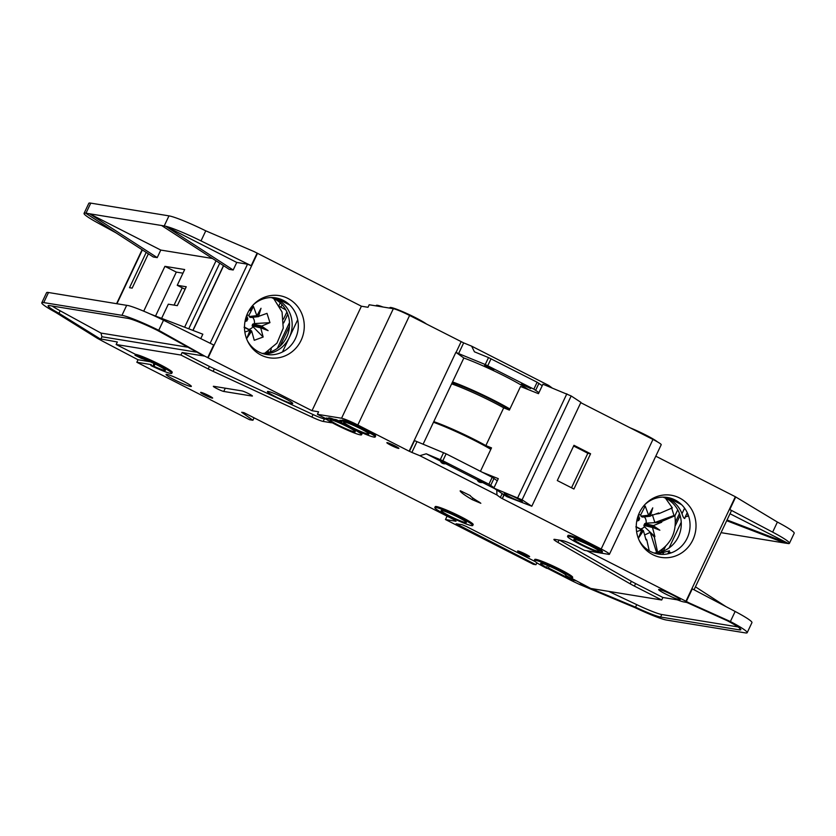 <?xml version="1.0" encoding="UTF-8"?>
<svg xmlns="http://www.w3.org/2000/svg" width="836" height="836" viewBox="0 0 836 836"><rect width="100%" height="100%" fill="white"/><g stroke="black" fill="none" stroke-linecap="round" stroke-linejoin="round"><path stroke-width="1.25" d="M485.664 483.626L482.56 482.508C479.77 482.769 477.983 481.86 477.22 479.791L485.664 483.626M448.859 464.879L445.766 463.761C442.965 464.022 441.189 463.113 440.426 461.033L448.859 464.879M598.388 551.415A13.982 1.296 25.3 0 1 584.019 545.595A13.982 1.296 25.3 0 1 573.872 539.387A13.982 1.296 25.3 0 1 574.645 539.314A13.982 1.296 25.3 0 1 589.014 545.135A13.982 1.296 25.3 0 1 599.161 551.342A13.982 1.296 25.3 0 1 598.388 551.415M354.474 431.857A13.982 1.296 25.3 0 1 340.106 426.036A13.982 1.296 25.3 0 1 329.959 419.829A13.982 1.296 25.3 0 1 330.732 419.766A13.982 1.296 25.3 0 1 345.101 425.576A13.982 1.296 25.3 0 1 355.248 431.784A13.982 1.296 25.3 0 1 354.474 431.857M368.091 434.072A13.982 1.296 25.3 0 1 353.712 428.251A13.982 1.296 25.3 0 1 343.575 422.055A13.982 1.296 25.3 0 1 344.348 421.981A13.982 1.296 25.3 0 1 358.717 427.802A13.982 1.296 25.3 0 1 368.864 434.009A13.982 1.296 25.3 0 1 368.091 434.072M441.889 510.493A13.982 1.296 -154.7 0 0 441.115 510.566A13.982 1.296 -154.7 0 0 451.262 516.773A13.982 1.296 -154.7 0 0 465.631 522.594A13.982 1.296 -154.7 0 0 466.404 522.521A13.982 1.296 -154.7 0 0 456.268 516.314A13.982 1.296 -154.7 0 0 441.889 510.493M493.794 369.815L484.608 365.311L493.794 369.815M530.599 388.562L521.403 384.058L530.599 388.562M521.821 501.903A9.969 0.92 25.3 0 1 511.172 497.556A9.969 0.92 25.3 0 1 504.421 493.271A9.969 0.92 25.3 0 1 504.902 493.282A9.969 0.92 25.3 0 1 514.725 497.221A9.969 0.92 25.3 0 1 522.364 501.757A9.969 0.92 25.3 0 1 521.821 501.903M245.878 328.172L244.091 327.263M252.441 305.757L253.454 306.446L248.919 315.287A7.19 6.813 99.2 0 0 246.735 315.256M248.919 315.287L249.462 316.99L250.957 317.419M637.628 527.767L635.841 526.858M643.459 506.219L645.204 506.041L640.669 514.882A7.19 6.813 99.2 0 0 638.485 514.851M640.669 514.882L641.212 516.585L642.706 517.014M644.316 524.506L643.898 525.457L652.488 527.495L652.54 526.461L644.316 524.506L644.786 523.566L653.376 525.604L661.704 522.249L646.092 523.179A7.19 6.813 99.2 0 0 644.305 516.888M653.261 525.645L659.855 530.223L652.54 526.461L653.376 525.604M648.631 515.384L652.759 507.87L650.272 516.22L648.59 515.258L640.919 516.105M546.598 567.466A13.982 1.296 25.3 0 1 540.62 563.391A13.982 1.296 25.3 0 1 541.394 563.328A13.982 1.296 25.3 0 1 555.773 569.149A13.982 1.296 25.3 0 1 565.92 575.346A13.982 1.296 25.3 0 1 565.784 575.44L571.072 578.449A20.984 1.933 25.3 0 0 572.242 578.334A20.984 1.933 25.3 0 0 554.101 567.623A20.984 1.933 25.3 0 0 534.298 560.402A20.984 1.933 25.3 0 0 546.681 568.302L548.082 568.48L546.598 567.466L547.559 565.429M150.877 365.572L153.97 366.314A13.982 1.296 -154.7 0 0 164.671 370.39A13.982 1.296 -154.7 0 0 165.444 370.327A13.982 1.296 -154.7 0 0 155.862 364.391A13.982 1.296 -154.7 0 0 141.378 358.383L134.993 355.269A20.984 1.933 25.3 0 1 156.551 364.005A20.984 1.933 25.3 0 1 171.767 373.316A20.984 1.933 25.3 0 1 170.607 373.42A20.984 1.933 25.3 0 1 150.877 365.572L151.316 364.632L136.843 362.27L249.619 419.735L252.911 420.268L241.688 412.273L243.882 412.629L454.22 519.793M291.942 403.548A13.982 1.296 25.3 0 1 277.573 397.727A13.982 1.296 25.3 0 1 267.426 391.52A13.982 1.296 25.3 0 1 268.199 391.447A13.982 1.296 25.3 0 1 282.578 397.267A13.982 1.296 25.3 0 1 292.725 403.474A13.982 1.296 25.3 0 1 291.942 403.548M254.343 323.584L252.535 324.326L252.148 325.873L260.738 327.9L261.01 326.333L269.955 322.654L254.343 323.584A7.19 6.813 99.2 0 0 252.556 317.293M252.576 324.911L260.79 326.866L268.105 330.628L260.696 327.785M253.036 323.971L261.626 326.009M256.882 315.789L261.01 308.275L258.523 316.625L257.916 316.604L257.028 316.154L253.454 306.446M249.17 316.51L256.851 315.663M434.793 507.577L435.242 506.637A20.984 1.933 25.3 0 1 436.402 506.532A20.984 1.933 25.3 0 1 457.961 515.258A20.984 1.933 25.3 0 1 473.176 524.569L472.727 525.51A20.984 1.933 25.3 0 1 471.567 525.614A20.984 1.933 25.3 0 1 450.008 516.888A20.984 1.933 25.3 0 1 434.793 507.577A20.984 1.933 25.3 0 1 435.953 507.473A20.984 1.933 25.3 0 1 457.511 516.199A20.984 1.933 25.3 0 1 472.727 525.51M190.577 386.451A13.982 1.296 25.3 0 1 176.208 380.641A13.982 1.296 25.3 0 1 166.061 374.434A13.982 1.296 25.3 0 1 166.834 374.361A13.982 1.296 25.3 0 1 181.213 380.181A13.982 1.296 25.3 0 1 191.35 386.389A13.982 1.296 25.3 0 1 190.577 386.451M212.271 398.114A6.646 0.617 25.3 0 1 205.437 395.355A6.646 0.617 25.3 0 1 200.619 392.408A6.646 0.617 25.3 0 1 200.995 392.366A6.646 0.617 25.3 0 1 207.819 395.135A6.646 0.617 25.3 0 1 212.637 398.082A6.646 0.617 25.3 0 1 212.271 398.114M374.026 437.103A20.984 1.933 25.3 0 1 357.474 430.749A20.984 1.933 25.3 0 1 339.437 421.177L341.851 421.574A16.083 1.484 25.3 0 1 341.673 421.156A16.083 1.484 25.3 0 1 346.835 422.389L347.421 422.483A6.991 0.648 25.3 0 1 355.551 425.858L372.166 434.333L372.616 433.382A20.984 1.933 25.3 0 1 375.636 436.047L375.186 436.998A20.984 1.933 25.3 0 1 374.026 437.103M341.945 420.571L339.886 420.236L339.437 421.177M398.511 448.399A6.646 0.617 25.3 0 1 391.676 445.64A6.646 0.617 25.3 0 1 386.859 442.693A6.646 0.617 25.3 0 1 387.235 442.662A6.646 0.617 25.3 0 1 394.059 445.421A6.646 0.617 25.3 0 1 398.876 448.368A6.646 0.617 25.3 0 1 398.511 448.399M460.437 490.816L470.25 495.57A34.966 3.229 -154.7 0 0 479.362 502.175L480.825 503.293L472.162 499.614A46.158 4.264 25.3 0 1 460.134 490.899L460.437 490.816M325.821 418.961L328.235 419.358A16.083 1.484 25.3 0 1 328.057 418.94L328.506 417.99A16.083 1.484 25.3 0 1 333.668 419.223L336.093 419.62L335.644 420.56A20.984 1.933 25.3 0 1 361.57 434.772A20.984 1.933 25.3 0 1 360.41 434.887A20.984 1.933 25.3 0 1 343.857 428.534A20.984 1.933 25.3 0 1 325.821 418.961L326.27 418.021L328.339 418.355M601.063 552.774A17.138 1.578 25.3 0 1 595.284 550.903L593.476 550.61A20.984 1.933 25.3 0 1 567.55 536.398A20.984 1.933 25.3 0 1 579.243 539.983L579.682 539.042L585.399 541.947A17.138 1.578 25.3 0 1 602.453 551.739L602.004 552.69A17.138 1.578 25.3 0 1 601.063 552.774M529.261 556.734A6.646 0.617 25.3 0 1 522.437 553.965A6.646 0.617 25.3 0 1 517.62 551.018A6.646 0.617 25.3 0 1 517.986 550.987A6.646 0.617 25.3 0 1 524.809 553.745A6.646 0.617 25.3 0 1 529.627 556.692A6.646 0.617 25.3 0 1 529.261 556.734M657.42 441.857A20.984 1.933 -154.7 0 0 630.02 427.771M426.673 324.159A20.984 1.933 -154.7 0 0 408.856 314.44A20.984 1.933 -154.7 0 0 391.081 307.523A20.984 1.933 -154.7 0 0 389.921 307.627L389.691 308.108M383.076 307.031A20.984 1.933 -154.7 0 0 377.475 305.307A20.984 1.933 -154.7 0 0 376.305 305.412L376.085 305.892M273.706 298.546L282.056 312.016L283.247 328.161L276.998 343.084L264.803 353.21M247.351 340.618A28.675 27.18 99.2 0 0 258.888 351.987A28.675 27.18 99.2 0 0 295.421 338.58A28.675 27.18 99.2 0 0 283.289 300.364A28.675 27.18 99.2 0 0 253.162 304.952M260.989 355.06A31.486 29.845 -80.8 0 1 247.811 341.579A31.486 29.845 -80.8 0 1 253.904 304.179A31.486 29.845 -80.8 0 1 287.783 298.368A31.486 29.845 -80.8 0 1 301.106 340.325A31.486 29.845 -80.8 0 1 260.989 355.06M263.434 353.785A28.675 27.18 99.2 0 0 289.277 337.577A28.675 27.18 99.2 0 0 277.144 299.361A28.675 27.18 99.2 0 0 272.599 297.564M262.149 353.377A28.675 27.18 99.2 0 0 288.786 330.951A28.675 27.18 99.2 0 0 274.511 298.933A28.675 27.18 99.2 0 0 271.24 297.543M665.456 498.141L672.353 507.891L659.155 513.576L655.821 514.088M671.496 507.588L674.004 515.498L674.871 515.791C676.909 531.926 671.162 544.079 657.629 552.272L655.528 552.899M679.49 599.778A11.892 1.097 25.3 0 1 667.274 594.835A11.892 1.097 25.3 0 1 658.653 589.558A11.892 1.097 25.3 0 1 659.311 589.495A11.892 1.097 25.3 0 1 671.527 594.448A11.892 1.097 25.3 0 1 680.149 599.715A11.892 1.097 25.3 0 1 679.49 599.778M639.101 540.213A28.675 27.18 99.2 0 0 650.638 551.582A28.675 27.18 99.2 0 0 667.4 553.913A28.675 27.18 99.2 0 0 687.067 512.29C688.143 514.767 688.289 516.105 687.505 516.293L687.997 515.258M652.738 554.655A31.486 29.845 -80.8 0 1 639.561 541.174A31.486 29.845 -80.8 0 1 645.653 503.774A31.486 29.845 -80.8 0 1 679.532 497.963A31.486 29.845 -80.8 0 1 692.856 539.92A31.486 29.845 -80.8 0 1 652.738 554.655M687.067 512.29A28.675 27.18 99.2 0 0 675.039 499.959A28.675 27.18 99.2 0 0 644.911 504.547M670.127 553.056L670.671 552.659M670.556 552.523L667.4 553.913M670.378 552.512L669.249 552.429L669.364 550.976L669.249 552.429M664.348 497.159A28.675 27.18 -80.8 0 1 668.894 498.956A28.675 27.18 -80.8 0 1 681.977 513.701C683.127 517.254 684.078 518.78 684.83 518.268L684.747 518.529M653.898 552.972A28.675 27.18 99.2 0 0 678.393 536.743A28.675 27.18 99.2 0 0 666.261 498.528A28.675 27.18 99.2 0 0 662.99 497.138M681.235 522.218L669.072 547.956M663.282 551.112L665.466 546.504M675.269 525.76L680.096 515.54M721.05 532.657L784.816 543.045L726.703 520.713M608.702 591.376L636.729 604.647A27.975 2.581 -154.7 0 0 661.798 614.523L660.607 617.041A27.975 2.581 25.3 0 1 635.538 607.166L635.203 607.73A34.966 3.229 -154.7 0 0 666.543 620.061L745.242 632.873A34.966 3.229 -154.7 0 0 747.185 632.695A34.966 3.229 -154.7 0 0 730.382 621.535L727.414 620.782A27.975 2.581 25.3 0 1 740.853 629.707A27.975 2.581 25.3 0 1 739.306 629.853L739.985 628.421M729.995 513.743L788.567 543.588L784.816 543.045M674.871 515.843L677.735 509.793M679.449 513.576L675.457 522.03M662.729 548.938L661.391 551.781M727.048 519.971L788.557 543.609A34.966 3.229 -154.7 0 0 789.435 543.306A34.966 3.229 -154.7 0 0 772.642 532.135L729.786 509.521L731.458 510.639L694.047 589.777M684.83 518.268L685.248 516.92L687.913 516.178M655.184 553.38A28.675 27.18 -80.8 0 0 663.732 552.303L669.479 550.83M669.479 497.89L680.023 503.262M681.559 504.651L667.473 497.472M586.935 550.799L685.948 601.241L735.346 496.73L655.79 456.195M735.346 496.73L777.396 522.061L772.642 532.135M571.939 578.491L590.791 588.46L661.704 600.008L634.409 586.099A13.982 1.296 25.3 0 1 630.166 583.821L557.925 542.418A13.982 1.296 25.3 0 1 553.913 539.439A13.982 1.296 25.3 0 1 554.686 539.366L562.743 540.683A12.592 1.16 25.3 0 1 577.383 546.765L584.5 550.402L608.66 554.331A13.982 1.296 -154.7 0 0 609.434 554.258A13.982 1.296 -154.7 0 0 601.178 549.001L502.352 498.643L504.129 494.87M685.948 601.241L689.104 602.902L683.649 601.899A16.783 1.547 -154.7 0 1 678.801 600.384A6.991 0.648 25.3 0 0 676.784 599.746L662.896 597.489L661.704 600.008M559.566 540.16L631.358 581.302A13.982 1.296 -154.7 0 0 635.6 583.58L662.896 597.489M747.185 632.695L751.94 622.632A34.966 3.229 25.3 0 0 735.147 611.461L692.281 588.847L686.335 601.439M726.024 606.654L695.447 586.83M660.607 617.041L739.306 629.853M547.664 568.459L571.333 580.518A6.991 0.648 -154.7 0 0 573.193 581.438L579.223 584.291L583.371 584.542M789.435 543.306L794.2 533.232A34.966 3.229 -154.7 0 0 777.396 522.061M497.295 480.784L492.195 477.304L446.121 453.823L414.52 440.614L409.347 451.304L357.818 425.012L409.598 315.465A13.982 1.296 -154.7 0 0 393.338 308.703L369.188 304.764L367.997 307.282L361.403 306.216L312.006 410.716L204.684 356.094L158.746 330.304L157.325 330.335A27.975 2.581 25.3 0 0 127.898 318.359L49.669 305.621A27.975 2.581 25.3 0 0 48.122 305.757A27.975 2.581 25.3 0 0 58.98 313.312L55.375 312.215A34.966 3.229 -154.7 0 1 41.8 302.768A34.966 3.229 -154.7 0 1 43.733 302.59L48.498 292.516L128.451 305.631M409.598 315.465L463.666 342.885L458.598 353.586L455.881 352.322L409.159 451.168M538.959 392.638L533.859 389.158L485.246 364.517L488.527 357.589L474.43 351.81L471.619 346.146L463.666 342.885M471.619 346.146L548.719 385.438L547.632 386.107M551.979 387.852L548.719 385.438M580.759 402.67L652.958 439.454L601.178 549.001M609.434 554.258L661.213 444.721A13.982 1.296 -154.7 0 0 652.958 439.454M357.818 425.012A13.982 1.296 -154.7 0 0 341.558 418.24L317.408 414.311L324.525 417.937A12.592 1.16 25.3 0 1 325.956 418.679M331.965 422.608A12.592 1.16 25.3 0 1 331.955 422.671A12.592 1.16 25.3 0 1 331.255 422.744L323.198 421.428A13.982 1.296 25.3 0 1 311.87 417.06L213.138 371.351A13.982 1.296 25.3 0 1 208.216 368.958L180.921 355.049L116.152 344.505L135.442 354.328A20.984 1.933 25.3 0 1 157.001 363.054A20.984 1.933 25.3 0 1 172.216 372.365L171.767 373.316M447.082 516.157L445.494 519.532L456.028 521.246L454.157 519.908M445.494 519.532L533.337 564.29L535.97 564.718L456.153 523.785L462.057 524.694L466.122 526.387L535.218 561.593M534.298 560.402L534.747 559.462A20.984 1.933 25.3 0 1 554.54 566.672A20.984 1.933 25.3 0 1 572.681 577.394L572.242 578.334M503.857 494.693L502.352 498.643M502.049 498.496L500.336 497.504L502.185 493.595M496.772 490.042L496.939 494.975L500.336 497.504M496.939 494.975L419.839 455.693L426.224 453.802L440.426 461.033M416.945 441.732L411.876 452.433L419.839 455.693M411.876 452.433L409.462 451.315L414.52 440.614M567.55 536.398L567.999 535.458A20.984 1.933 25.3 0 1 579.682 539.042M336.093 419.62A20.984 1.933 25.3 0 1 339.479 421.093M360.253 432.013A20.984 1.933 25.3 0 1 362.019 433.832L361.57 434.772M341.673 421.156L342.123 420.205A16.083 1.484 25.3 0 1 347.285 421.438L347.87 421.532A6.991 0.648 25.3 0 1 356 424.918L372.616 433.382M252.075 396.055L223.755 391.447A5.946 0.554 25.3 0 1 217.642 388.97A5.946 0.554 25.3 0 1 213.337 386.336A5.946 0.554 25.3 0 1 213.661 386.305L241.991 390.914A5.946 0.554 25.3 0 1 248.093 393.39A5.946 0.554 25.3 0 1 252.409 396.034A5.946 0.554 25.3 0 1 252.075 396.055L252.221 395.752M689.104 602.902L730.382 621.535L735.147 611.461M727.414 620.782L686.68 602.39M661.798 614.523L738 626.927M635.203 607.73L579.223 584.291M580.268 584.03L590.592 588.356M590.874 588.471L635.538 607.166L636.729 604.647M536.817 562.931L538.332 563.704M576.621 580.968L569.807 578.836L548.353 567.905M282.464 351.987L297.71 319.728M289.81 305.056L275.723 297.877M277.73 298.295L288.274 303.667M205.771 230.83A34.966 3.229 -154.7 0 0 168.976 215.866L90.758 203.127L85.993 213.19L89.556 213.776L160.784 250.069L157.22 257.624L89.556 213.776L161.578 225.501L229.231 269.349L233.192 269.997L236.755 262.441L247.519 264.186L251.197 265.691L201.006 240.904L205.771 230.83L254.092 251.584L361.403 306.216M280.008 346.188L289.475 326.165M289.486 322.623L277.322 348.361M282.066 304.701L280.917 307.125M286.894 312.006L283.529 319.112M268.346 351.235L267.645 352.729M269.913 352.102L271.355 349.04M283.707 322.926L287.803 314.252M212.469 258.481L160.784 250.069M279.715 306.509L280.06 307.157M285.828 309.916L280.238 306.77M279.067 305.349L280.238 302.883M200.744 338.622L202.834 334.212L150.323 314.033M161.578 225.501L165.747 226.253L236.755 262.441M143.719 311.18L164.922 266.339L184.683 269.547L177.242 285.295L186.25 286.758L177.316 305.642L168.318 304.179L161.609 318.37M148.38 253.81L132.161 288.117L129.528 287.688L146.206 252.399M157.22 257.624L153.27 256.976L85.617 213.138A34.966 3.229 -154.7 0 0 84.06 213.368A34.966 3.229 -154.7 0 0 97.634 222.815L116.12 232.899M128.253 305.579L128.263 305.558A34.966 3.229 25.3 0 1 163.511 320.23L158.746 330.304A34.966 3.229 -154.7 0 0 121.962 315.329L43.733 302.59M165.737 226.284L233.192 269.997M207.746 357.599L213.702 345.017L163.511 320.23M201.006 240.904A34.966 3.229 -154.7 0 0 165.747 226.253M90.758 203.127A34.966 3.229 -154.7 0 0 88.815 203.305L84.06 213.368M182.969 273.184L176.312 272.097L164.922 266.339M177.242 285.295L185.059 289.256M116.152 344.505L117.343 341.987L97.467 338.361L102.504 341.109A6.991 0.648 -154.7 0 0 103.204 341.485L138.034 359.752L150.219 361.737M41.8 302.768L46.565 292.694A34.966 3.229 25.3 0 1 48.133 292.464L48.498 292.516M249.013 310.532L251.322 310.302L250.612 308.076M252.723 306.498L251.322 310.302M269.955 322.654L266.998 313.354L257.916 316.604M261.511 326.05L268.105 330.628M260.738 327.9L263.162 337.023L254.259 340.294L251.678 331.098L246.735 338.465L250.037 330.262L251.678 331.098L250.56 330.617L246.735 338.465M244.488 327.472L250.56 330.617M249.922 330.304L244.844 332.038M245.512 319.08L247.163 319.916L247.048 320.836L244.979 321.557M247.048 320.836L245.335 319.822M245.742 318.223L247.864 319.091L247.163 319.916M246.63 315.527L247.864 319.091M180.921 355.049L182.112 352.531L209.408 366.44A13.982 1.296 -154.7 0 0 214.329 368.833L313.051 414.541A13.982 1.296 -154.7 0 0 324.389 418.909L326.176 419.202M312.006 410.716L318.589 411.793L317.408 414.311M182.112 352.531L204.684 356.094M155.538 316.039L176.312 272.097M97.467 338.361L55.375 312.215M52.166 306.028A27.975 2.581 -154.7 0 0 60.171 310.793L58.98 313.312L100.748 339.259L101.929 336.762L100.978 333.073L187.222 347.118M100.174 339.186L100.748 339.259M157.325 330.335L204.068 356.105M485.246 364.517L458.598 353.586M488.527 357.589L537.13 382.23L542.23 385.72M573.924 489.018L590.582 453.77L573.966 445.295L557.298 480.554L573.924 489.018M254.071 417.812L252.911 420.268M136.843 362.27L138.034 359.752M135.442 354.328L134.993 355.269M536.879 562.785L535.97 564.718M494.024 487.701L488.924 484.222L442.85 460.751L426.224 453.802M482.56 482.508L494.797 488.746M445.766 463.761L477.22 479.791M455.881 352.322L463.844 358.007L423.079 444.25M579.243 539.983L584.949 542.888A17.138 1.578 25.3 0 1 602.004 552.69M585.399 541.947L584.949 542.888M333.668 419.223L333.23 420.163L335.644 420.56M328.057 418.94A16.083 1.484 25.3 0 1 333.23 420.163M372.166 434.333A20.984 1.933 25.3 0 1 375.186 436.998M347.285 421.438L346.835 422.389M261.01 308.275L257.028 316.154M263.162 337.023L252.148 325.873M248.814 329.405A7.19 6.813 99.2 0 0 252.681 327.106M60.171 310.793L100.978 333.073M652.488 527.495L654.912 536.618L654.306 537.057L650.209 532.365L656.563 552.387M650.209 532.365L644.66 534.967M649.258 550.83L646.74 539.837L645.674 538.614M649.666 516.199L658.747 512.949L659.155 513.576M646.74 539.837L646.009 539.889L643.427 530.693L638.485 538.06L641.787 529.857L643.427 530.693L642.309 530.212L638.485 538.06M636.238 527.067L642.309 530.212M641.672 529.899L636.593 531.633M637.492 517.818L639.613 518.686L638.798 520.431L636.729 521.152M638.798 520.431L637.084 519.417M638.38 515.122L639.613 518.686M648.59 515.258L645.204 506.041M652.341 514.621L654.86 522.531L674.004 515.498M674.871 515.791L661.673 521.486L661.704 522.249M654.86 522.531L661.673 521.486M654.306 537.057L657.629 552.272M659.855 530.223L652.446 527.38M652.759 507.87L648.778 515.739M646.092 523.179L644.786 523.566M640.564 529A7.19 6.813 99.2 0 0 644.431 526.701L643.898 525.457M644.431 526.701L654.912 536.618M638.913 519.511L637.262 518.675M482.288 472.256L498.298 478.662L493.836 488.109L506.804 496.626L531.811 506.229L522.082 499.834L571.187 395.961L542.93 384.226L538.468 393.672L520.535 386.493L509.375 410.1L503.7 407.832A41.957 3.877 -154.7 0 0 451.628 383.849M531.811 506.229L580.915 402.346L571.187 395.961M493.836 488.109L522.082 499.834M517.745 497.681L566.85 393.808M433.779 421.626A41.957 3.877 25.3 0 1 485.852 445.598L491.516 447.866L480.439 471.305M485.852 445.598L503.7 407.832M433.56 422.075L434.218 422.535M490.91 449.151A38.466 3.553 -154.7 0 0 434.312 422.347M452.161 382.731L452.913 383.003A38.466 3.553 25.3 0 1 509.511 409.807M490.836 449.329A44.412 4.107 -154.7 0 0 433.476 422.264M452.537 381.927A44.757 4.138 25.3 0 1 509.897 408.992M571.51 487.796L587.812 453.311A33.565 3.104 -154.7 0 0 573.611 446.058M528.352 389.618A44.757 4.138 -154.7 0 0 463.844 358.007M590.582 453.77L587.812 453.311M153.97 366.314L155.057 363.994M684.59 508.163L681.977 513.701M663.732 552.303L662.739 554.404M729.786 509.521L735.732 496.939M559.033 540.077L557.925 542.418M631.358 581.302L630.166 583.821M635.6 583.58L634.409 586.099M257.53 253.287L208.133 357.798M188.737 328.799L219.743 263.204M184.62 327.21L216.022 260.79M193.022 330.439L223.62 265.712M247.519 264.186L210.139 343.251M168.976 215.866L164.211 225.929M116.967 303.667L142.371 249.922M126.717 305.255L121.962 315.329M257.143 253.099L251.197 265.691M182.227 287.835L174.066 305.119M341.558 418.24L393.338 308.703M461.127 341.715L456.069 352.416M535.688 390.213L538.959 383.285M324.389 418.909L323.198 421.428M313.051 414.541L311.87 417.06M214.329 368.833L213.138 371.351M209.408 366.44L208.216 368.958M196.094 352.092L101.929 336.762M154.033 363.503L152.894 365.907M458.212 525.102L458.671 524.141M570.204 578L569.807 578.836M490.753 485.277L494.024 478.349M440.311 459.581L443.582 452.652M472.894 498.078L472.162 499.614M347.87 421.532L347.421 422.483M356 424.918L355.551 425.858M225.292 388.197L223.755 391.447M574.259 579.714L573.872 580.518M452.913 383.003L452.38 384.111M533.859 389.158L537.13 382.23M487.785 365.687L491.056 358.759M488.924 484.222L492.195 477.304M442.85 460.751L446.121 453.823M667.807 553.829L668.81 551.708M687.255 512.687L685.248 516.92M192.865 330.377L223.484 265.618M116.622 303.614L142.089 249.734M249.807 317.043L257.237 316.227M250.706 317.502L258.366 316.645M245.523 327.681L251.27 330.69M244.634 327.231L250.372 330.23M549.2 566.118L548.082 568.48M641.557 516.638L648.987 515.822M642.445 517.097L650.115 516.24M636.384 526.826L642.121 529.825M637.262 527.276L643.02 530.285"/></g></svg>
